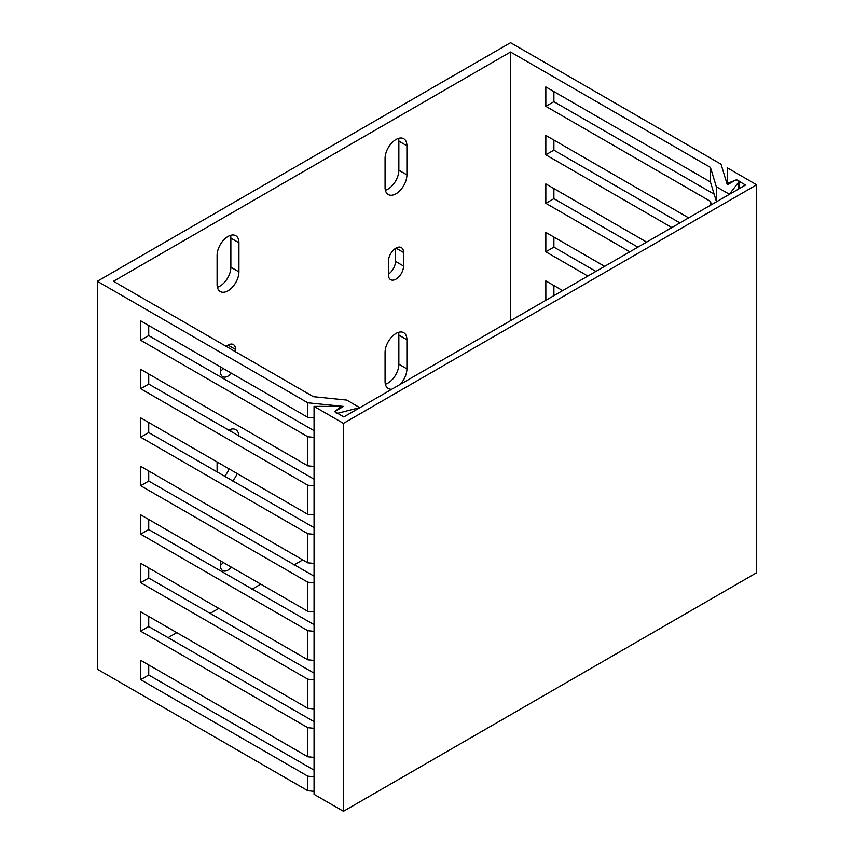 <?xml version="1.0" encoding="UTF-8"?>
<svg xmlns="http://www.w3.org/2000/svg" width="854" height="854" viewBox="0 0 854 854"><rect width="100%" height="100%" fill="white"/><g stroke="black" fill="none" stroke-linecap="round" stroke-linejoin="round"><path stroke-width="1.28" d="M314.058 791.359L307.803 790.719L97.324 669.205L97.324 281.276L307.803 402.789L343.5 406.429L335.857 410.838A2.381 1.366 180 0 0 335.163 411.809L335.163 411.916M302.764 559.904L294.032 564.953M260.769 584.147L252.037 589.196M218.773 608.4L210.041 613.439M176.778 632.643L168.046 637.682M314.058 776.809L307.803 776.179L140.664 679.677L140.664 660.281L307.803 756.783L314.058 757.413M307.803 756.783L307.803 727.683L140.664 631.191L148.724 626.537L314.058 721.63M314.058 728.323L307.803 727.683M307.803 790.719L307.803 776.179M140.664 631.191L140.664 611.795L307.803 708.286L314.058 708.927M307.803 708.286L307.803 679.197L140.664 582.695L140.664 563.298L307.803 659.8L314.058 660.43M314.058 679.827L307.803 679.197M307.803 659.8L307.803 630.7L140.664 534.209L140.664 514.813L307.803 611.304L314.058 611.944M314.058 631.341L307.803 630.7M307.803 611.304L307.803 582.214L140.664 485.712L140.664 466.316L307.803 562.818L314.058 563.448M314.058 582.844L307.803 582.214M307.803 562.818L307.803 533.718L140.664 437.227L140.664 417.83L307.803 514.322L314.058 514.962M314.058 534.358L307.803 533.718M307.803 514.322L307.803 485.221L140.664 388.73L140.664 369.334L307.803 465.825L314.058 466.465M314.058 485.862L307.803 485.221M307.803 465.825L307.803 436.736L140.664 340.244L140.664 320.837L307.803 417.339L314.058 417.98M314.058 437.376L307.803 436.736M307.803 417.339L307.803 402.789M148.724 664.935L148.724 675.023L314.058 770.127M148.724 567.953L148.724 578.041L314.058 673.144M148.724 519.467L148.724 529.544L314.058 624.648M148.724 470.97L148.724 481.058L314.058 576.162M148.724 422.484L148.724 432.562L314.058 527.665M148.724 373.988L148.724 384.076L314.058 479.179M148.724 325.502L148.724 335.579L314.058 430.683M359.801 407.721L346.767 400.078L313.322 396.672L113.454 281.276L510.553 52.009L710.421 167.405L710.421 181.955L716.325 201.266L716.325 186.716L710.421 167.405M359.801 407.593L338.504 413.069A2.381 1.366 180 0 1 335.163 411.809M710.421 205.291L710.421 201.352L545.834 106.323L545.834 86.927L710.421 181.955M716.858 201.576L716.325 201.266M148.724 616.449L148.724 626.537M510.553 320.688L510.553 52.009M671.842 227.57L545.834 154.809L545.834 135.412L688.644 217.866M629.846 251.813L545.834 203.305L545.834 183.909L646.649 242.109M587.851 276.055L545.834 251.791L545.834 232.395L604.653 266.363M545.855 300.298L545.834 280.891L562.658 290.606M140.664 679.677L148.724 675.023M553.894 285.546L553.915 295.644M553.894 237.049L553.894 247.137L595.911 271.401M553.894 188.563L553.894 198.651L637.906 247.158M553.894 140.067L553.894 150.155L679.901 222.905M553.894 91.581L553.894 101.669L714.168 194.2M97.324 281.276L510.553 42.7L721.032 164.214L727.32 184.827L734.974 180.418A2.381 1.366 0 0 1 737.557 180.119A2.381 1.366 0 0 1 739.03 181.379A2.381 1.366 0 0 1 738.827 181.945L729.359 194.242L716.325 186.716M711.446 204.704L710.421 201.352M385.378 190.271A15.436 8.914 120 0 0 398.85 170.234L398.85 141.134A15.436 8.914 120 0 0 398.54 138.359M388.431 274.177A10.686 6.17 120 0 0 395.487 261.399L395.487 248.418M217.396 287.254A15.436 8.914 120 0 0 230.868 267.217L230.868 238.117A15.436 8.914 120 0 0 230.569 235.341M227.506 347.119L227.506 345.4M220.46 371.159A10.686 6.17 120 0 0 223.342 368.576M385.378 384.236A15.436 8.914 120 0 0 398.85 364.199L398.85 335.099A15.436 8.914 120 0 0 398.54 332.323M230.858 431.494A15.436 8.914 120 0 0 230.569 429.306M224.506 476.318A15.436 8.914 120 0 0 229.171 468.921M220.46 565.124A10.686 6.17 120 0 0 223.342 562.54M406.91 145.788A15.436 8.914 120 0 0 403.718 138.722A15.436 8.914 120 0 0 391.815 142.864A15.436 8.914 120 0 0 385.069 158.396L385.069 187.496A15.436 8.914 120 0 0 388.271 194.563A15.436 8.914 120 0 0 400.174 190.421A15.436 8.914 120 0 0 406.91 174.889L406.91 145.788L398.85 141.134M403.547 252.474A10.686 6.17 120 0 0 401.337 247.575A10.686 6.17 120 0 0 393.096 250.446A10.686 6.17 120 0 0 388.431 261.196L388.431 274.774A10.686 6.17 120 0 0 390.652 279.674A10.686 6.17 120 0 0 398.882 276.803A10.686 6.17 120 0 0 403.547 266.053L403.547 252.474L395.989 248.108M217.097 255.378L217.097 284.478A15.436 8.914 120 0 0 220.289 291.545A15.436 8.914 120 0 0 232.192 287.403A15.436 8.914 120 0 0 238.928 271.871L238.928 242.771A15.436 8.914 120 0 0 235.736 235.704A15.436 8.914 120 0 0 223.833 239.846A15.436 8.914 120 0 0 217.097 255.378M220.46 366.91L220.46 371.757A10.686 6.17 120 0 0 222.67 376.657A10.686 6.17 120 0 0 231.413 373.23M235.576 351.784L235.576 349.457A10.686 6.17 120 0 0 233.355 344.557A10.686 6.17 120 0 0 226.214 346.382M400.12 384.439A15.436 8.914 120 0 0 406.91 368.853L406.91 339.753A15.436 8.914 120 0 0 403.718 332.686A15.436 8.914 120 0 0 391.815 336.828A15.436 8.914 120 0 0 385.069 352.36L385.069 381.46A15.436 8.914 120 0 0 388.271 388.527A15.436 8.914 120 0 0 391.858 389.21M217.097 461.95L217.097 472.038M232.566 480.973A15.436 8.914 120 0 0 237.231 473.575M238.917 436.148A15.436 8.914 120 0 0 235.736 429.669A15.436 8.914 120 0 0 228.53 430.149M220.46 560.875L220.46 565.722A10.686 6.17 120 0 0 222.67 570.621A10.686 6.17 120 0 0 231.413 567.195M545.834 106.323L553.894 101.669M140.664 340.244L148.724 335.579M545.834 154.809L553.894 150.155M140.664 388.73L148.724 384.076M545.834 203.305L553.894 198.651M140.664 437.227L148.724 432.562M545.834 251.791L553.894 247.137M140.664 485.712L148.724 481.058M545.834 300.288L553.894 295.633M140.664 534.209L148.724 529.544M140.664 582.695L148.724 578.041M343.447 423.37L756.676 184.795L727.277 167.822L727.277 183.493L736.447 179.788L745.521 185.03L343.852 416.933L334.779 411.692L341.194 406.397L314.058 406.397L314.058 794.327L343.447 811.3L343.447 423.37L314.058 406.397M756.676 184.795L756.676 572.724L343.447 811.3M341.194 406.397L341.194 407.753M727.277 183.493L727.277 184.688M338.504 413.838L338.504 413.069M738.827 188.894L738.827 181.945M406.91 174.889L398.85 170.234M403.547 266.053L395.487 261.399M238.928 271.871L230.868 267.217M238.928 242.771L230.868 238.117M235.576 349.457L228.018 345.091M406.91 339.753L398.85 335.099M406.91 368.853L398.85 364.199M739.03 188.777L739.03 181.379"/></g></svg>
